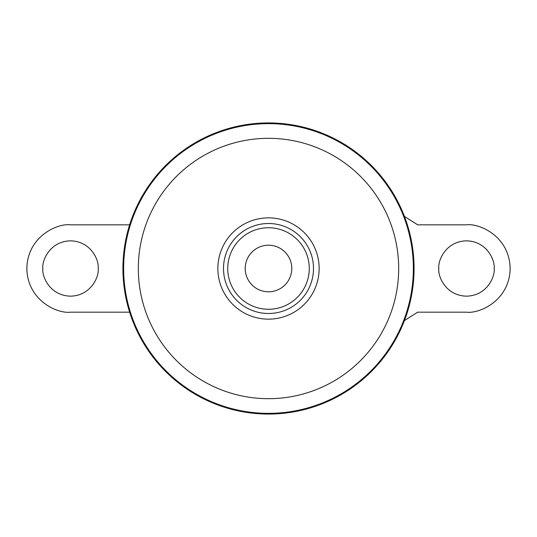 <?xml version="1.0" encoding="UTF-8"?>
<svg xmlns="http://www.w3.org/2000/svg" width="537" height="537" viewBox="0 0 537 537"><rect width="100%" height="100%" fill="white"/><g stroke="black" fill="none" stroke-linecap="round" stroke-linejoin="round"><path stroke-width="0.81" d="M268.5 122.926A145.574 145.574 0 0 1 394.567 341.284A145.574 145.574 0 0 1 142.433 341.284A145.574 145.574 0 0 1 268.5 122.926M268.5 245.208A23.292 23.292 0 0 1 288.671 280.146A23.292 23.292 0 0 1 248.329 280.146A23.292 23.292 0 0 1 268.5 245.208M268.5 223.506A44.994 44.994 0 0 1 307.466 291A44.994 44.994 0 0 1 229.534 291A44.994 44.994 0 0 1 268.5 223.506M404.428 216.391L417.672 224.828L466.478 224.828C479.252 223.07 509.553 236.179 510.15 268.5C509.553 300.821 479.252 313.93 466.478 312.172L417.672 312.172L404.428 320.602M494.134 268.5C495.248 276.589 486.952 295.78 466.478 296.156C446.005 295.78 437.709 276.589 438.816 268.5C437.709 260.411 446.005 241.22 466.478 240.845C486.952 241.22 495.248 260.411 494.134 268.5M129.632 224.828L70.522 224.828C57.748 223.07 27.447 236.179 26.85 268.5C27.447 300.821 57.748 313.93 70.522 312.172L129.632 312.172M42.866 268.5C41.752 276.589 50.048 295.78 70.522 296.156C90.995 295.78 99.291 276.589 98.184 268.5C99.291 260.411 90.995 241.22 70.522 240.845C50.048 241.22 41.752 260.411 42.866 268.5M268.5 227.742A40.758 40.758 0 0 1 303.801 288.879A40.758 40.758 0 0 1 233.199 288.879A40.758 40.758 0 0 1 268.5 227.742M268.5 217.861A50.639 50.639 0 0 1 312.359 293.82A50.639 50.639 0 0 1 224.641 293.82A50.639 50.639 0 0 1 268.5 217.861M268.5 138.318A130.182 130.182 0 0 1 381.243 333.591A130.182 130.182 0 0 1 155.757 333.591A130.182 130.182 0 0 1 268.5 138.318M268.5 123.644A144.856 144.856 0 0 1 393.95 340.928A144.856 144.856 0 0 1 143.05 340.928A144.856 144.856 0 0 1 268.5 123.644"/></g></svg>
